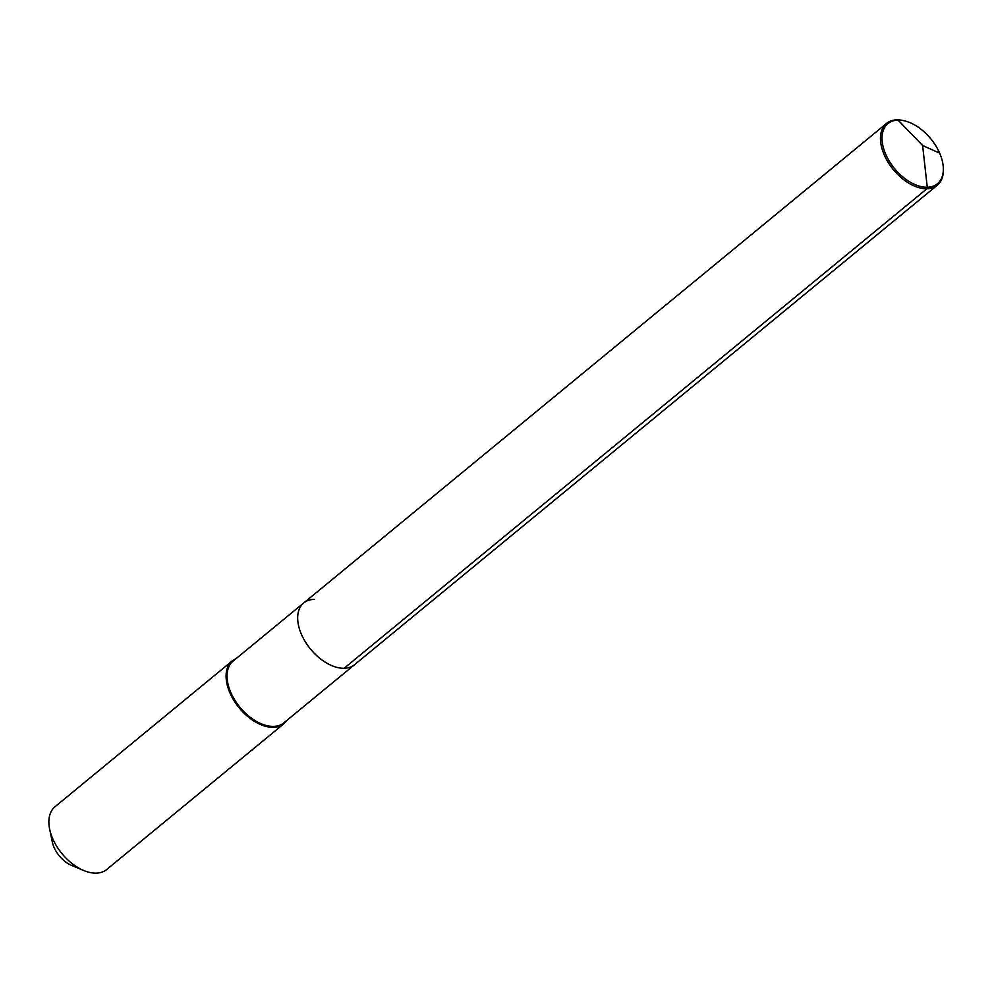 <?xml version="1.0" encoding="UTF-8"?>
<svg xmlns="http://www.w3.org/2000/svg" width="993" height="993" viewBox="0 0 993 993"><rect width="100%" height="100%" fill="white"/><g stroke="black" fill="none" stroke-linecap="round" stroke-linejoin="round"><path stroke-width="1.49" d="M943.325 168.065A39.981 24.068 -129.4 0 1 943.35 168.562A39.981 24.068 -129.4 0 1 937.33 185.182A39.981 24.068 -129.4 0 1 926.903 188.757L344.112 668.277A39.981 24.068 -129.4 0 1 305.422 641.962A39.981 24.068 -129.4 0 1 303.734 602.95A39.981 24.068 -129.4 0 1 314.16 599.387M303.734 602.95L886.513 123.43A39.981 24.068 -129.4 0 0 888.201 162.442A39.981 24.068 -129.4 0 0 926.903 188.757L927.263 187.255A38.95 23.447 -129.4 0 1 885.706 154.238A38.95 23.447 -129.4 0 1 898.082 120.128A38.95 23.447 -129.4 0 1 904.946 120.96A38.95 23.447 -129.4 0 1 943.3 167.581A38.95 23.447 -129.4 0 1 927.263 187.255L926.903 188.757L344.112 668.277A39.981 24.068 -129.4 0 1 305.422 641.962A39.981 24.068 -129.4 0 1 303.734 602.95L233.094 661.077A39.981 24.068 -129.4 0 0 234.795 700.077A39.981 24.068 -129.4 0 0 273.485 726.404A39.981 24.068 50.6 0 0 283.911 722.83L354.538 664.702A39.981 24.068 50.6 0 1 344.112 668.277A39.981 24.068 50.6 0 0 354.538 664.702L937.33 185.182M283.924 723.698L106.71 869.508A40.663 24.477 50.6 0 1 96.11 873.132A40.663 24.477 -129.4 0 1 83.623 870.464A40.663 24.477 -129.4 0 1 49.65 829.18A40.663 24.477 -129.4 0 1 55.037 806.701L232.25 660.891A40.663 24.477 -129.4 0 0 233.976 700.561A40.663 24.477 -129.4 0 0 273.323 727.323A40.663 24.477 50.6 0 0 283.924 723.698A40.663 24.477 50.6 0 0 286.927 720.347M232.25 660.891A40.663 24.477 -129.4 0 1 236.111 658.595M83.623 870.464L71.558 865.387A23.038 13.865 -129.4 0 1 52.319 841.99L49.65 829.18M886.513 123.43A39.981 24.068 -129.4 0 1 896.94 119.868A39.981 24.068 -129.4 0 1 903.99 120.724A39.981 24.068 -129.4 0 1 904.474 120.848M939.651 153.133L922.621 145.499L927.263 187.255L922.621 145.499L898.082 120.128L896.94 119.868M904.946 120.96L903.99 120.724M943.3 167.581L943.35 168.562"/></g></svg>

